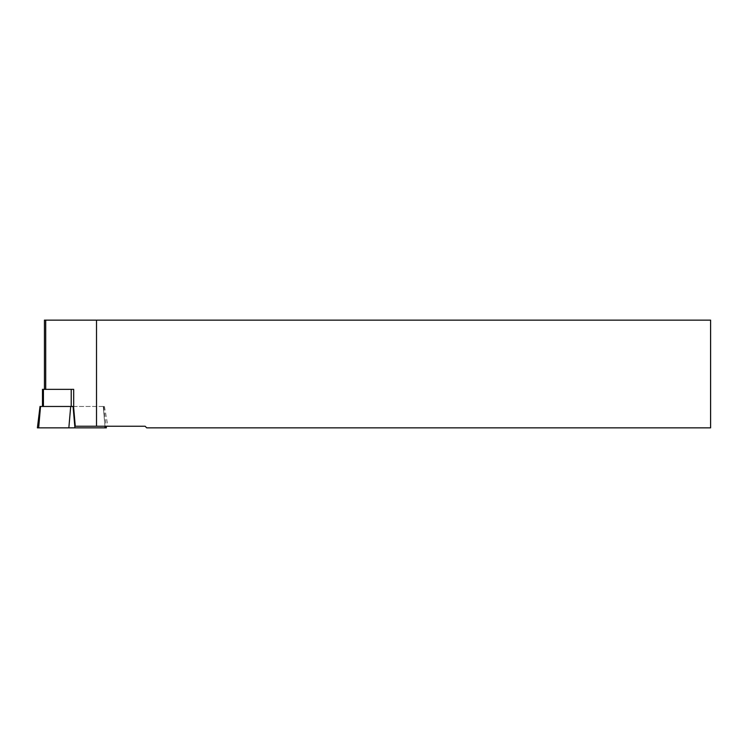 <?xml version="1.0" encoding="UTF-8"?>
<svg xmlns="http://www.w3.org/2000/svg" width="748" height="748" viewBox="0 0 748 748"><rect width="100%" height="100%" fill="white"/><g stroke="black" fill="none" stroke-linecap="round" stroke-linejoin="round"><path stroke-width="0.56" stroke-dasharray="3.74 2.81" d="M42.477 389.353L73.687 389.353L73.687 406.473L71.219 406.473L73.687 406.473M73.687 389.353L45.703 389.353L73.687 389.353M45.703 389.353L44.441 389.353L45.703 389.353L45.703 320.144L44.441 320.144M40.027 406.473L104.449 406.473L73.556 406.473L75.267 426.238L96.511 426.238L96.511 320.144L45.703 320.144M71.219 406.473L42.477 406.473L71.219 406.473L71.219 389.353M96.511 426.238L145.103 426.238L146.72 427.856L710.6 427.856L710.6 320.144L96.511 320.144M75.267 426.238L107.88 426.238L75.267 426.238M104.449 406.473L107.88 426.238M37.4 427.856L106.375 427.856M104.972 426.238L103.261 406.473L103.757 406.473L103.261 406.473L105.113 427.856M43.421 389.353L43.421 406.473M40.523 406.473L38.662 427.856M70.695 406.473L68.844 427.856M73.08 406.473L74.931 427.856M103.757 406.473L106.179 426.238"/><path stroke-width="1.12" d="M73.687 406.473L73.687 389.353L42.477 389.353L42.477 406.473M44.441 389.353L44.441 320.144L96.511 320.144L96.511 426.238L75.267 426.238L73.556 406.473L40.027 406.473L37.4 427.856L106.375 427.856L106.179 426.238M96.511 320.144L710.6 320.144L710.6 427.856L146.72 427.856L145.103 426.238L96.511 426.238M71.219 389.353L71.219 406.473M43.421 389.353L43.421 406.473M45.703 320.144L45.703 389.353M104.972 426.238L105.113 427.856M73.08 406.473L74.931 427.856M70.695 406.473L68.844 427.856M40.523 406.473L38.662 427.856"/></g></svg>
